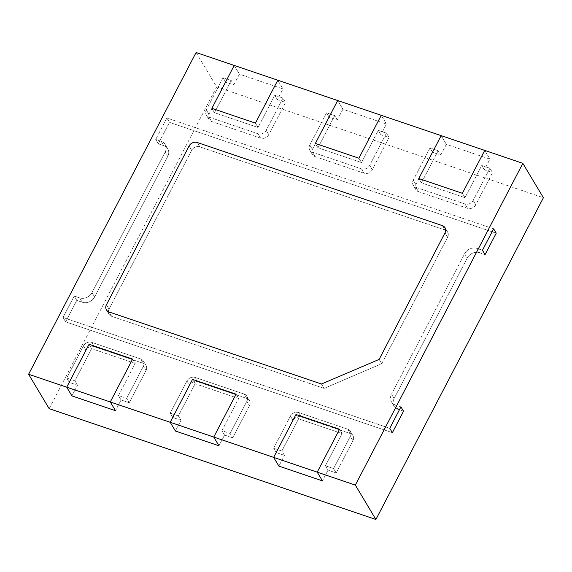 <?xml version="1.0" encoding="UTF-8"?>
<svg xmlns="http://www.w3.org/2000/svg" width="572" height="572" viewBox="0 0 572 572"><rect width="100%" height="100%" fill="white"/><g stroke="black" fill="none" stroke-linecap="round" stroke-linejoin="round"><path stroke-width="0.43" stroke-dasharray="2.86 2.15" d="M143.343 363.349A6.356 5.405 149.1 0 1 146.003 365.451A6.356 5.405 149.1 0 1 145.996 370.556L129.243 402.731L121.078 399.964L115.494 410.689L121.078 399.964L118.475 395.602L121.078 399.964L129.243 402.731L126.641 398.377L118.475 395.602L135.221 363.427L118.475 395.602L126.641 398.377L129.243 402.731L145.996 370.556A6.356 5.405 149.1 0 0 146.003 365.451A6.356 5.405 149.1 0 0 143.343 363.349L94.33 346.725L143.343 363.349L140.741 358.987A6.356 5.405 149.1 0 1 143.4 361.089A6.356 5.405 149.1 0 1 143.393 366.202L126.641 398.377L143.393 366.202L145.996 370.556L143.393 366.202A6.356 5.405 149.1 0 0 143.4 361.089L146.003 365.451L143.4 361.089A6.356 5.405 149.1 0 0 140.741 358.987L143.343 363.349M132.618 359.073L135.221 363.427L91.656 348.655L135.221 363.427L132.618 359.073M71.929 395.91L77.513 385.185L69.341 382.411L86.093 350.236A6.356 5.405 149.1 0 1 94.33 346.725A6.356 5.405 149.1 0 0 86.093 350.236L69.341 382.411L66.738 378.056L83.491 345.881A6.356 5.405 149.1 0 1 91.727 342.363L140.741 358.987L91.727 342.363L94.33 346.725L91.727 342.363A6.356 5.405 149.1 0 0 83.491 345.881L86.093 350.236L83.491 345.881L66.738 378.056L69.341 382.411L77.513 385.185L74.911 380.83L91.656 348.655L89.053 344.294L91.656 348.655L74.911 380.83L66.738 378.056L74.911 380.83L77.513 385.185L71.929 395.91M489.911 168.261L481.738 165.494L464.993 197.669L421.421 182.89L438.173 150.715L430.008 147.941L413.256 180.116A6.356 5.405 -30.9 0 0 413.249 185.228A6.356 5.405 -30.9 0 0 415.908 187.33L464.922 203.954A6.356 5.405 -30.9 0 0 473.158 200.436L489.911 168.261L492.513 172.615L484.341 169.848L489.925 159.123L446.36 144.344L440.776 155.069L432.611 152.302L415.858 184.477A6.356 5.405 -30.9 0 0 415.851 189.582A6.356 5.405 -30.9 0 0 418.511 191.684L467.524 208.308A6.356 5.405 -30.9 0 0 475.761 204.797L492.513 172.615L484.341 169.848L489.925 159.123L484.72 150.407L489.925 159.123L446.36 144.344L440.776 155.069L432.611 152.302L415.858 184.477A6.356 5.405 -30.9 0 0 415.851 189.582A6.356 5.405 -30.9 0 0 418.511 191.684L467.524 208.308A6.356 5.405 -30.9 0 0 475.761 204.797L492.513 172.615L489.911 168.261L481.738 165.494L484.341 169.848L481.738 165.494L464.993 197.669L421.421 182.89L438.173 150.715L440.776 155.069L438.173 150.715L430.008 147.941L432.611 152.302L430.008 147.941L413.256 180.116A6.356 5.405 -30.9 0 0 413.249 185.228A6.356 5.405 -30.9 0 0 415.908 187.33L464.922 203.954A6.356 5.405 -30.9 0 0 473.158 200.436L489.911 168.261M462.383 193.307L464.993 197.669L462.383 193.307M441.155 135.635L446.36 144.344L441.155 135.635M418.818 178.535L421.421 182.89L418.818 178.535M386.443 133.169L378.271 130.395L361.518 162.57L317.953 147.79L334.706 115.615L326.54 112.848L309.788 145.023A6.356 5.405 -30.9 0 0 309.781 150.129A6.356 5.405 -30.9 0 0 312.441 152.231L361.454 168.854A6.356 5.405 -30.9 0 0 369.691 165.344L386.443 133.169L389.046 137.523L380.873 134.749L386.457 124.024L342.893 109.252L337.308 119.977L329.143 117.203L312.391 149.378A6.356 5.405 -30.9 0 0 312.383 154.49A6.356 5.405 -30.9 0 0 315.043 156.592L364.057 173.216A6.356 5.405 -30.9 0 0 372.293 169.698L389.046 137.523L380.873 134.749L386.457 124.024L381.252 115.315L386.457 124.024L342.893 109.252L337.308 119.977L329.143 117.203L312.391 149.378A6.356 5.405 -30.9 0 0 312.383 154.49A6.356 5.405 -30.9 0 0 315.043 156.592L364.057 173.216A6.356 5.405 -30.9 0 0 372.293 169.698L389.046 137.523L386.443 133.169L378.271 130.395L380.873 134.749L378.271 130.395L361.518 162.57L317.953 147.79L334.706 115.615L337.308 119.977L334.706 115.615L326.54 112.848L329.143 117.203L326.54 112.848L309.788 145.023A6.356 5.405 -30.9 0 0 309.781 150.129A6.356 5.405 -30.9 0 0 312.441 152.231L361.454 168.854A6.356 5.405 -30.9 0 0 369.691 165.344L386.443 133.169M358.916 158.215L361.518 162.57L358.916 158.215M337.687 100.536L342.893 109.252L337.687 100.536M315.351 143.436L317.953 147.79L315.351 143.436M282.968 98.069L274.803 95.302L258.051 127.477L214.486 112.698L231.238 80.523L223.066 77.749L206.32 109.924A6.356 5.405 -30.9 0 0 206.313 115.036A6.356 5.405 -30.9 0 0 208.973 117.138L257.986 133.762A6.356 5.405 -30.9 0 0 266.223 130.244L282.968 98.069L285.578 102.424L277.406 99.657L282.99 88.932L239.425 74.153L233.841 84.878L225.675 82.111L208.923 114.286A6.356 5.405 -30.9 0 0 208.916 119.391A6.356 5.405 -30.9 0 0 211.576 121.493L260.589 138.117A6.356 5.405 -30.9 0 0 268.826 134.599L285.578 102.424L277.406 99.657L282.99 88.932L277.785 80.216L282.99 88.932L239.425 74.153L233.841 84.878L225.675 82.111L208.923 114.286A6.356 5.405 -30.9 0 0 208.916 119.391A6.356 5.405 -30.9 0 0 211.576 121.493L260.589 138.117A6.356 5.405 -30.9 0 0 268.826 134.599L285.578 102.424L282.968 98.069L274.803 95.302L277.406 99.657L274.803 95.302L258.051 127.477L214.486 112.698L231.238 80.523L233.841 84.878L231.238 80.523L223.066 77.749L225.675 82.111L223.066 77.749L206.32 109.924A6.356 5.405 -30.9 0 0 206.313 115.036A6.356 5.405 -30.9 0 0 208.973 117.138L257.986 133.762A6.356 5.405 -30.9 0 0 266.223 130.244L282.968 98.069M255.448 123.116L258.051 127.477L255.448 123.116M234.213 65.437L239.425 74.153L234.213 65.437M211.883 108.344L214.486 112.698L211.883 108.344M464.65 253.703A9.531 8.108 149.1 0 1 477.005 248.434L482.453 250.279L477.005 248.434L479.608 252.788L485.056 254.64L479.608 252.788A9.531 8.108 149.1 0 0 467.252 258.065A9.531 8.108 149.1 0 1 479.608 252.788L477.005 248.434A9.531 8.108 149.1 0 0 464.65 253.703L467.252 258.065L394.115 398.562L467.252 258.065L464.65 253.703L391.513 394.208L464.65 253.703M496.224 233.183L169.484 122.358L158.315 143.808L163.756 145.653A9.531 8.108 149.1 0 1 167.753 148.806A9.531 8.108 149.1 0 1 167.739 156.471L94.602 296.968A9.531 8.108 149.1 0 1 82.246 302.245L76.798 300.393L65.63 321.843L392.378 432.675L65.63 321.843L63.027 317.489L389.768 428.321L63.027 317.489L65.63 321.843L76.798 300.393L74.196 296.039L76.798 300.393L82.246 302.245A9.531 8.108 149.1 0 0 94.602 296.968L167.739 156.471A9.531 8.108 149.1 0 0 167.753 148.806A9.531 8.108 149.1 0 0 163.756 145.653L158.315 143.808L155.713 139.454L161.154 141.298A9.531 8.108 149.1 0 1 165.151 144.451A9.531 8.108 149.1 0 1 165.136 152.109L91.999 292.614A9.531 8.108 149.1 0 1 79.644 297.883L74.196 296.039L63.027 317.489L74.196 296.039L79.644 297.883L82.246 302.245L79.644 297.883A9.531 8.108 149.1 0 0 91.999 292.614L94.602 296.968L91.999 292.614L165.136 152.109L167.739 156.471L165.136 152.109A9.531 8.108 149.1 0 0 165.151 144.451L167.753 148.806L165.151 144.451A9.531 8.108 149.1 0 0 161.154 141.298L163.756 145.653L161.154 141.298L155.713 139.454L158.315 143.808L169.484 122.358L166.874 117.996L169.484 122.358L496.224 233.183M493.622 228.829L166.874 117.996L155.713 139.454L166.874 117.996L493.622 228.829M403.539 411.225L398.098 409.38A9.531 8.108 149.1 0 1 394.101 406.227A9.531 8.108 149.1 0 1 394.115 398.562A9.531 8.108 149.1 0 0 394.101 406.227A9.531 8.108 149.1 0 0 398.098 409.38L403.539 411.225M400.936 406.871L395.495 405.019A9.531 8.108 149.1 0 1 391.498 401.866A9.531 8.108 149.1 0 1 391.513 394.208L394.115 398.562L391.513 394.208A9.531 8.108 149.1 0 0 391.498 401.866L394.101 406.227L391.498 401.866A9.531 8.108 149.1 0 0 395.495 405.019L398.098 409.38L395.495 405.019L400.936 406.871M109.03 309.116L191.663 150.386A6.356 5.405 149.1 0 1 199.9 146.868L444.959 229.994A6.356 5.405 149.1 0 1 447.626 232.096A6.356 5.405 149.1 0 1 447.611 237.201L381.731 363.756L324.074 388.367L111.69 316.33A6.356 5.405 149.1 0 1 109.023 314.228A6.356 5.405 149.1 0 1 109.03 309.116L191.663 150.386A6.356 5.405 149.1 0 1 199.9 146.868L444.959 229.994A6.356 5.405 149.1 0 1 447.626 232.096A6.356 5.405 149.1 0 1 447.611 237.201L381.731 363.756L324.074 388.367L111.69 316.33A6.356 5.405 149.1 0 1 109.023 314.228A6.356 5.405 149.1 0 1 109.03 309.116L106.428 304.762L109.03 309.116M379.129 359.402L381.731 363.756L379.129 359.402M321.464 384.012L324.074 388.367L321.464 384.012M284.448 455.376L276.283 452.609L293.028 420.427A6.356 5.405 149.1 0 1 301.265 416.916L350.278 433.54A6.356 5.405 149.1 0 1 352.938 435.642A6.356 5.405 149.1 0 1 352.931 440.747L336.186 472.922L328.013 470.155L322.429 480.88L328.013 470.155L325.411 465.794L328.013 470.155L336.186 472.922L333.576 468.568L325.411 465.794L342.163 433.619L325.411 465.794L333.576 468.568L336.186 472.922L352.931 440.747A6.356 5.405 149.1 0 0 352.938 435.642A6.356 5.405 149.1 0 0 350.278 433.54L301.265 416.916A6.356 5.405 149.1 0 0 293.028 420.427L276.283 452.609L273.673 448.248L290.426 416.073A6.356 5.405 149.1 0 1 298.663 412.555L347.676 429.186A6.356 5.405 149.1 0 1 350.336 431.288A6.356 5.405 149.1 0 1 350.329 436.393L333.576 468.568L350.329 436.393L352.931 440.747L350.329 436.393A6.356 5.405 149.1 0 0 350.336 431.288L352.938 435.642L350.336 431.288A6.356 5.405 149.1 0 0 347.676 429.186L350.278 433.54L347.676 429.186L298.663 412.555L301.265 416.916L298.663 412.555A6.356 5.405 149.1 0 0 290.426 416.073L293.028 420.427L290.426 416.073L273.673 448.248L276.283 452.609L284.448 455.376L281.846 451.022L273.673 448.248L281.846 451.022L298.591 418.847L342.163 433.619L339.553 429.265L342.163 433.619L298.591 418.847L295.989 414.486L298.591 418.847L281.846 451.022L284.448 455.376L278.864 466.101L284.448 455.376M246.811 398.441A6.356 5.405 149.1 0 1 249.471 400.543A6.356 5.405 149.1 0 1 249.463 405.655L232.718 437.83L224.546 435.056L218.962 445.781L224.546 435.056L221.943 430.702L224.546 435.056L232.718 437.83L230.108 433.469L221.943 430.702L238.688 398.527L221.943 430.702L230.108 433.469L232.718 437.83L249.463 405.655A6.356 5.405 149.1 0 0 249.471 400.543A6.356 5.405 149.1 0 0 246.811 398.441L197.798 381.817L246.811 398.441L244.208 394.087A6.356 5.405 149.1 0 1 246.868 396.189A6.356 5.405 149.1 0 1 246.861 401.294L230.108 433.469L246.861 401.294L249.463 405.655L246.861 401.294A6.356 5.405 149.1 0 0 246.868 396.189L249.471 400.543L246.868 396.189A6.356 5.405 149.1 0 0 244.208 394.087L246.811 398.441M236.086 394.172L238.688 398.527L195.123 383.748L238.688 398.527L236.086 394.172M175.397 431.009L180.981 420.277L172.815 417.51L189.561 385.335A6.356 5.405 149.1 0 1 197.798 381.817A6.356 5.405 149.1 0 0 189.561 385.335L172.815 417.51L170.206 413.156L186.958 380.981A6.356 5.405 149.1 0 1 195.195 377.463L244.208 394.087L195.195 377.463L197.798 381.817L195.195 377.463A6.356 5.405 149.1 0 0 186.958 380.981L189.561 385.335L186.958 380.981L170.206 413.156L172.815 417.51L180.981 420.277L178.378 415.923L195.123 383.748L192.521 379.393L195.123 383.748L178.378 415.923L170.206 413.156L178.378 415.923L180.981 420.277L175.397 431.009M196.096 52.51L216.659 86.901L543.4 197.733M49.163 408.658L216.659 86.901M415.908 187.33L418.511 191.684L415.908 187.33M413.256 180.116L415.858 184.477L413.256 180.116M464.922 203.954L467.524 208.308L464.922 203.954M473.158 200.436L475.761 204.797L473.158 200.436M369.691 165.344L372.293 169.698L369.691 165.344M361.454 168.854L364.057 173.216L361.454 168.854M309.788 145.023L312.391 149.378L309.788 145.023M312.441 152.231L315.043 156.592L312.441 152.231M266.223 130.244L268.826 134.599L266.223 130.244M257.986 133.762L260.589 138.117L257.986 133.762M206.32 109.924L208.923 114.286L206.32 109.924M208.973 117.138L211.576 121.493L208.973 117.138M189.06 146.024L191.663 150.386L189.06 146.024M197.297 142.514L199.9 146.868L197.297 142.514M442.356 225.633L444.959 229.994L442.356 225.633M445.009 232.847L447.611 237.201L445.009 232.847M109.08 311.969L111.69 316.33L109.08 311.969M413.249 185.228L415.851 189.582L413.249 185.228M309.781 150.129L312.383 154.49L309.781 150.129M206.313 115.036L208.916 119.391L206.313 115.036M445.016 227.735L447.626 232.096L445.016 227.735M106.421 309.867L109.023 314.228L106.421 309.867"/><path stroke-width="0.86" d="M28.6 374.267L66.717 387.194L89.053 344.294L132.618 359.073L110.289 401.973L115.494 410.689L71.929 395.91L115.494 410.689L110.289 401.973L66.717 387.194L71.929 395.91L66.717 387.194L89.053 344.294L132.618 359.073L110.289 401.973L170.191 422.293L175.397 431.009L218.962 445.781L175.397 431.009L170.191 422.293L192.521 379.393L236.086 394.172L213.756 437.072L218.962 445.781L213.756 437.072L170.191 422.293L192.521 379.393L236.086 394.172L213.756 437.072L273.659 457.386L278.864 466.101L322.429 480.88L278.864 466.101L273.659 457.386L295.989 414.486L339.553 429.265L317.224 472.165L322.429 480.88L317.224 472.165L273.659 457.386L295.989 414.486L339.553 429.265L317.224 472.165L355.341 485.099L375.904 519.49L49.163 408.658L28.6 374.267L196.096 52.51L234.213 65.437L211.883 108.344L255.448 123.116L277.785 80.216L234.213 65.437L211.883 108.344L255.448 123.116L277.785 80.216L337.687 100.536L315.351 143.436L358.916 158.215L381.252 115.315L337.687 100.536L315.351 143.436L358.916 158.215L381.252 115.315L441.155 135.635L418.818 178.535L462.383 193.307L484.72 150.407L441.155 135.635L418.818 178.535L462.383 193.307L484.72 150.407L522.837 163.342L543.4 197.733L375.904 519.49M482.453 250.279L485.056 254.64L496.224 233.183L493.622 228.829L496.224 233.183L485.056 254.64L482.453 250.279L493.622 228.829L482.453 250.279M389.768 428.321L392.378 432.675L403.539 411.225L400.936 406.871L403.539 411.225L392.378 432.675L389.768 428.321L400.936 406.871L389.768 428.321M189.06 146.024A6.356 5.405 149.1 0 1 197.297 142.514L442.356 225.633A6.356 5.405 149.1 0 1 445.016 227.735A6.356 5.405 149.1 0 1 445.009 232.847L379.129 359.402L321.464 384.012L109.08 311.969A6.356 5.405 149.1 0 1 106.421 309.867A6.356 5.405 149.1 0 1 106.428 304.762L189.06 146.024A6.356 5.405 149.1 0 1 197.297 142.514L442.356 225.633A6.356 5.405 149.1 0 1 445.016 227.735A6.356 5.405 149.1 0 1 445.009 232.847L379.129 359.402L321.464 384.012L109.08 311.969A6.356 5.405 149.1 0 1 106.421 309.867A6.356 5.405 149.1 0 1 106.428 304.762L189.06 146.024M522.837 163.342L355.341 485.099"/></g></svg>
